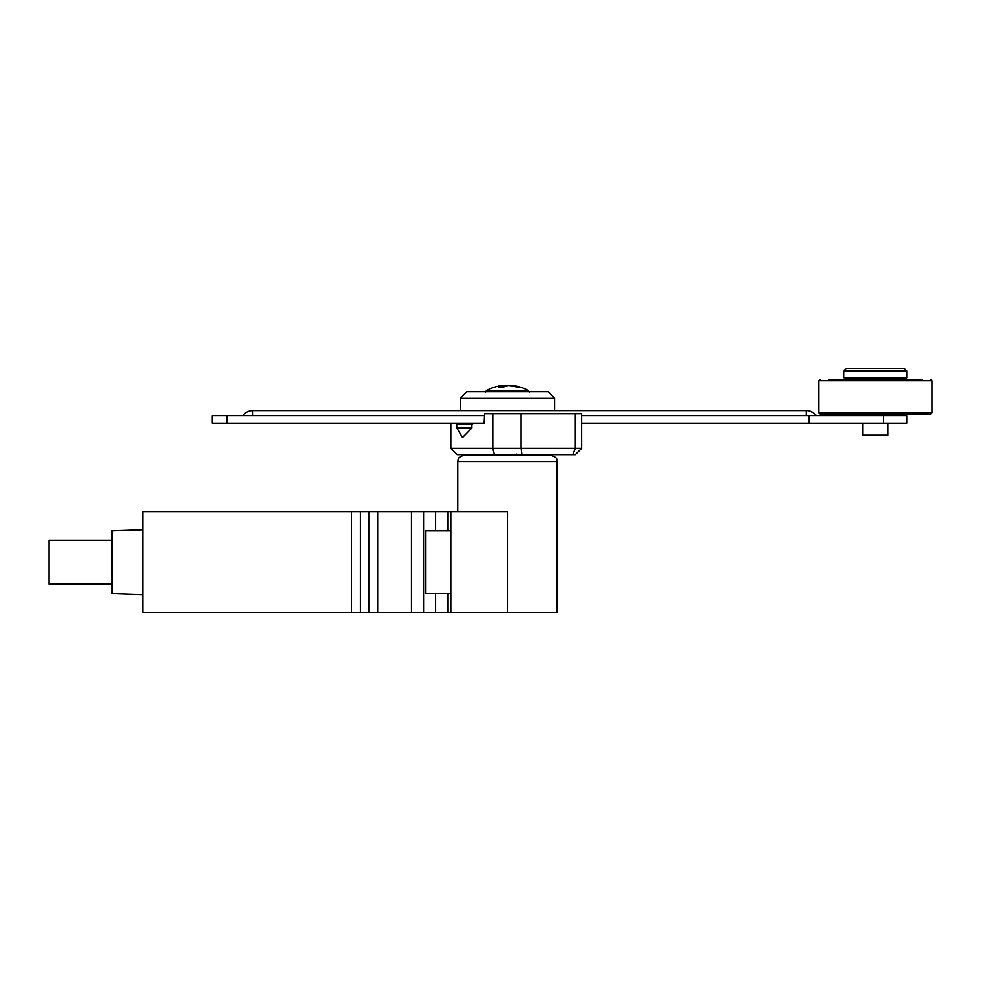 <?xml version="1.0" encoding="UTF-8"?>
<svg xmlns="http://www.w3.org/2000/svg" width="981" height="981" viewBox="0 0 981 981"><rect width="100%" height="100%" fill="white"/><g stroke="black" fill="none" stroke-linecap="round" stroke-linejoin="round"><path stroke-width="1.47" d="M456.14 423.216L456.741 424.479L471.873 424.479L473.48 423.216L484.111 423.216L484.602 413.786L521.107 413.786L521.107 448.366L450.843 448.366L450.843 423.216M572.745 454.657L575.344 448.366L521.107 448.366L521.941 454.657L575.344 454.657L581.635 448.366L575.344 448.366L575.344 413.786L521.107 413.786M581.635 448.366L581.635 413.786L575.344 413.786M450.843 448.366L457.134 454.657L521.941 454.657M462.443 437.367L456.741 427.937L456.741 424.479M471.873 424.479L471.873 427.937L462.64 437.367M550.819 455.282L464.05 455.282C456.202 457.686 458.618 459.819 457.759 461.573L557.11 461.573C555.908 459.709 559.415 458.274 550.819 455.282M450.843 593.628L450.843 612.487L507.435 612.487L507.435 511.874L450.843 511.874L450.843 530.746L425.533 530.746L425.533 593.628L450.843 593.628L450.843 530.746M557.11 461.573L557.11 612.487L507.435 612.487M111.932 540.175L49.05 540.175L49.05 584.186L111.932 584.186M142.736 529.666L111.932 530.746L111.932 593.628L142.736 594.694M360.53 511.874L142.736 511.874L142.736 612.487L360.53 612.487L360.53 511.874L368.881 511.874L368.881 612.487L377.771 612.487L377.771 511.874L368.881 511.874M435.638 593.628L435.638 612.487L447.728 612.487L447.728 593.628M423.608 511.874L411.53 511.874L411.53 612.487L423.608 612.487L423.608 511.874L435.638 511.874L435.638 530.746M447.728 530.746L447.728 511.874L435.638 511.874M368.881 612.487L360.53 612.487M447.728 511.874L450.843 511.874M435.638 612.487L423.608 612.487M450.843 612.487L447.728 612.487M377.771 511.874L411.53 511.874M411.53 612.487L377.771 612.487M922.177 379.524L828.553 379.524M845.463 414.448L930.687 414.105L820.03 414.105L845.45 414.105L846.713 415.674M581.635 423.216L906.8 423.216L906.8 415.674L581.635 415.674M809.092 423.216L809.092 415.674M227.114 415.674L211.982 415.674L211.982 423.216L227.114 423.216L227.114 415.674L484.504 415.674M227.114 423.216L484.111 423.216M906.8 371.026L904.286 368.513L846.431 368.513L843.918 371.026L843.918 377.943L906.8 377.943L906.8 371.026L843.918 371.026M887.94 423.216L887.94 435.172L862.777 435.172L862.777 423.216M460.273 398.065L554.596 398.065L548.305 391.775L466.564 391.775L460.273 398.065L460.273 410.647M511.567 385.852L511.641 385.472A43.937 37.499 104.5 0 1 513.406 385.656A44.01 44.01 0 0 1 528.465 390.597L486.417 390.597L485.436 392.253M513.406 385.656A43.937 37.499 104.5 0 1 519.464 387.103A43.507 21.95 98.7 0 0 516.558 387.103A43.937 37.499 -104.5 0 0 508.514 385.472A43.937 22.158 98.7 0 0 503.645 387.103A43.507 37.131 -104.5 0 0 501.181 387.005A43.507 37.131 -104.5 0 0 498.74 387.103A43.937 22.158 -98.7 0 1 503.241 385.472A43.937 37.499 -104.5 0 0 501.463 385.656A44.01 44.01 0 0 0 486.417 390.597M503.314 385.852A43.937 37.499 104.5 0 1 506.355 385.472A43.937 22.158 -98.7 0 1 507.435 385.656M503.241 385.472L503.535 387.09M513.701 454.657L505.031 455.282M498.52 455.184L501.046 454.657L498.814 455.282L497.612 454.657M494.424 454.657L492.793 448.366L492.793 413.786M471.873 427.937L456.741 427.937M351.639 511.874L351.639 612.487M930.687 379.524L931.95 380.775L818.767 380.775L818.767 412.842L820.03 414.105M904.004 377.943L905.255 379.169L845.45 379.524M931.95 380.775L931.95 412.842L818.767 412.842M242.798 415.674A12.581 12.581 0 0 1 252.853 410.647L252.853 415.674M806.198 415.674L806.198 410.647L252.853 410.647M883.501 423.216L883.501 415.674M457.759 511.874L457.759 461.573M905.255 414.448L904.004 415.674M931.95 412.842L930.687 414.105M845.463 379.169L846.713 377.943M818.767 380.775L820.03 379.524M816.253 415.674A12.581 12.581 0 0 0 806.198 410.647A12.581 12.581 0 0 1 816.253 415.674M554.596 398.065L554.596 410.647M528.465 390.597L529.446 392.253M516.325 454.117L518.373 455.307"/></g></svg>
